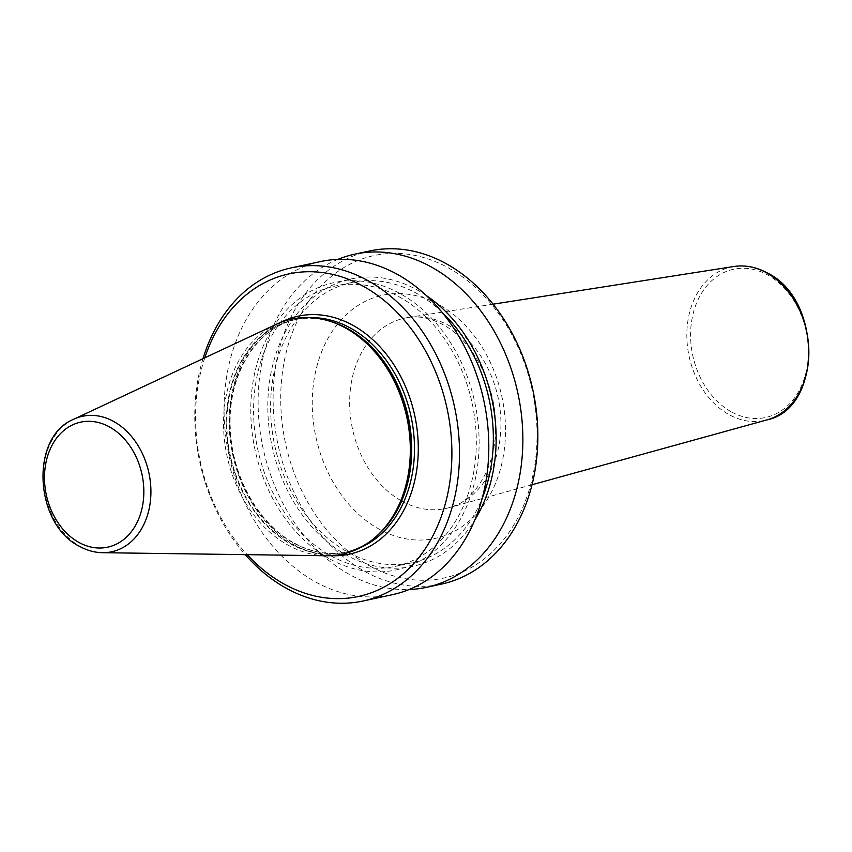 <?xml version="1.0" encoding="UTF-8"?>
<svg xmlns="http://www.w3.org/2000/svg" width="852" height="852" viewBox="0 0 852 852"><rect width="100%" height="100%" fill="white"/><g stroke="black" fill="none" stroke-linecap="round" stroke-linejoin="round"><path stroke-width="0.64" stroke-dasharray="4.26 3.19" d="M276.399 324.261A120.217 91.963 -102.2 0 0 223.756 431.762A120.217 91.963 -102.2 0 0 288.583 545.429A120.217 91.963 -102.2 0 0 326.305 555.749M320.522 261.564A170.389 130.335 -102.2 0 0 224.076 406.574A170.389 130.335 -102.2 0 0 316.273 582.31A170.389 130.335 -102.2 0 0 392.335 594.696M330.31 559.274A146.97 112.421 -102.2 0 0 473.744 485.608A146.97 112.421 -102.2 0 0 399.588 293.312A146.97 112.421 -102.2 0 0 256.154 366.988A146.97 112.421 -102.2 0 0 330.31 559.274M441.996 312.226A143.349 109.652 -102.2 0 0 415.765 292.918A143.349 109.652 -102.2 0 0 351.769 282.491A143.349 109.652 -102.2 0 0 270.627 404.487A143.349 109.652 -102.2 0 0 348.191 552.33A143.349 109.652 -102.2 0 0 412.187 562.746A143.349 109.652 -102.2 0 0 482.147 498.484M331.162 555.994A143.349 109.652 -102.2 0 0 395.158 566.42A143.349 109.652 -102.2 0 0 476.3 444.424A143.349 109.652 -102.2 0 0 398.736 296.592A143.349 109.652 -102.2 0 0 334.74 286.165A143.349 109.652 -102.2 0 0 253.598 408.161A143.349 109.652 -102.2 0 0 331.162 555.994M426.362 295.58A146.97 112.421 -102.2 0 0 416.617 289.637A146.97 112.421 -102.2 0 0 273.183 363.314A146.97 112.421 -102.2 0 0 347.339 555.611A146.97 112.421 -102.2 0 0 474.756 520.093M337.882 259.381A170.389 130.335 -102.2 0 0 258.284 410.494A170.389 130.335 -102.2 0 0 350.332 574.962A170.389 130.335 -102.2 0 0 409.045 589.531M369.576 250.989A170.389 130.335 -102.2 0 0 273.13 395.999A170.389 130.335 -102.2 0 0 365.316 571.735A170.389 130.335 -102.2 0 0 441.389 584.121M370.002 566.101A164.99 126.203 -102.2 0 0 531.02 483.403A164.99 126.203 -102.2 0 0 447.769 267.539A164.99 126.203 -102.2 0 0 286.751 350.247A164.99 126.203 -102.2 0 0 370.002 566.101M202.989 358.66A170.389 130.335 -102.2 0 0 245.238 554.641M204.789 357.819A164.99 126.203 -102.2 0 0 247.229 554.673M733.881 266.506A78.533 60.066 -102.2 0 0 686.882 332.131A78.533 60.066 -102.2 0 0 729.344 414.807A78.533 60.066 -102.2 0 0 766.949 419.898M402.346 501.391A97.373 74.475 -102.2 0 0 448.972 507.696A97.373 74.475 -102.2 0 0 500.933 423.508A97.373 74.475 -102.2 0 0 448.237 325.187A97.373 74.475 -102.2 0 0 407.97 317.508A97.373 74.475 -102.2 0 0 349.703 398.885A97.373 74.475 -102.2 0 0 402.346 501.391M731.623 412.006A75.828 58 -102.2 0 0 805.619 373.996A75.828 58 -102.2 0 0 767.364 274.781A75.828 58 -102.2 0 0 693.358 312.801A75.828 58 -102.2 0 0 731.623 412.006M73.719 419.248A69.31 53.016 -102.2 0 0 43.377 481.22A69.31 53.016 -102.2 0 0 80.748 546.75A69.31 53.016 -102.2 0 0 102.496 552.692M329.564 321.151A119.003 91.026 -102.2 0 0 294.196 319.809C307.497 316.987 320.991 318.02 334.666 322.919A119.131 91.132 -102.2 0 0 228.911 395.594A119.131 91.132 -102.2 0 0 290.724 544.045A119.131 91.132 -102.2 0 0 379.949 532.958C369.502 543.065 357.638 549.561 344.346 552.469A119.003 91.026 -102.2 0 0 376.03 536.675M310.618 317.647A119.003 91.026 -102.2 0 0 296.954 319.212L294.196 319.809A119.003 91.026 -102.2 0 0 226.834 421.08A119.003 91.026 -102.2 0 0 291.224 543.821A119.003 91.026 -102.2 0 0 344.346 552.469L347.115 551.883A119.003 91.026 -102.2 0 0 360.204 547.676M293.983 543.225A119.003 91.026 -102.2 0 0 347.115 551.883C329.607 555.525 312.12 552.66 294.643 543.299C259.519 524.811 232.745 478.196 230.445 431.048C226.43 376.264 256.218 326.88 296.954 319.212A119.003 91.026 -102.2 0 0 229.593 420.494A119.003 91.026 -102.2 0 0 293.983 543.225M280.425 322.514A121.708 93.102 -102.2 0 0 229.518 431.857A121.708 93.102 -102.2 0 0 295.048 545.301A121.708 93.102 -102.2 0 0 330.693 555.674M438.205 304.26A124.392 95.158 -102.2 0 0 316.806 366.626A124.392 95.158 -102.2 0 0 379.566 529.38A124.392 95.158 -102.2 0 0 500.976 467.024A124.392 95.158 -102.2 0 0 438.205 304.26M532.01 484.756L448.972 507.696C469.718 504.352 496.45 471.326 495.513 427.012C496.375 384.145 471.55 339.128 442.294 324.335C430.196 317.988 418.747 315.709 407.97 317.508L493.084 304.185M412.187 562.746L395.158 566.42M351.769 282.491L334.74 286.165"/><path stroke-width="1.28" d="M102.496 552.692L326.305 555.749A120.217 91.963 -102.2 0 0 378.629 534.247A120.217 91.963 -102.2 0 0 408.332 425.297A120.217 91.963 -102.2 0 0 345.262 327.86A120.217 91.963 -102.2 0 0 332.93 322.29A120.217 91.963 -102.2 0 0 276.399 324.261L73.719 419.248C29.394 437.044 34.421 524.768 79.918 546.547C87.202 550.509 94.732 552.554 102.496 552.692A69.31 53.016 -102.2 0 0 150.634 498.697A69.31 53.016 -102.2 0 0 113.422 421.325A69.31 53.016 -102.2 0 0 73.719 419.248M247.229 554.673A164.99 126.203 -102.2 0 0 284.845 584.461A164.99 126.203 -102.2 0 0 445.862 501.753A164.99 126.203 -102.2 0 0 362.622 285.899A164.99 126.203 -102.2 0 0 204.789 357.819M245.238 554.641A170.389 130.335 -102.2 0 0 286.986 588.625A170.389 130.335 -102.2 0 0 363.048 601.011A170.389 130.335 -102.2 0 0 459.494 456.001A170.389 130.335 -102.2 0 0 367.297 280.265A170.389 130.335 -102.2 0 0 291.235 267.879A170.389 130.335 -102.2 0 0 202.989 358.66M363.048 601.011L392.335 594.696A170.389 130.335 -102.2 0 0 488.792 449.686A170.389 130.335 -102.2 0 0 396.595 273.95A170.389 130.335 -102.2 0 0 320.522 261.564L291.235 267.879M482.147 498.484A143.349 109.652 -102.2 0 0 441.996 312.226M474.756 520.093A146.97 112.421 -102.2 0 0 426.362 295.58M409.045 589.531A170.389 130.335 -102.2 0 0 426.405 587.358A170.389 130.335 -102.2 0 0 522.851 442.348A170.389 130.335 -102.2 0 0 430.654 266.612A170.389 130.335 -102.2 0 0 354.592 254.215A170.389 130.335 -102.2 0 0 337.882 259.381M426.405 587.358L441.389 584.121A170.389 130.335 -102.2 0 0 537.836 439.11A170.389 130.335 -102.2 0 0 445.639 263.375A170.389 130.335 -102.2 0 0 369.576 250.989L354.592 254.215M733.881 266.506C745.085 264.834 756.107 266.932 766.949 272.778C822.201 298.764 822.744 408.459 766.949 419.898A78.533 60.066 -102.2 0 0 808.857 352.004A78.533 60.066 -102.2 0 0 766.363 272.693A78.533 60.066 -102.2 0 0 733.881 266.506L493.084 304.185M79.098 542.532A63.953 48.915 -102.2 0 0 141.507 510.476A63.953 48.915 -102.2 0 0 109.237 426.799A63.953 48.915 -102.2 0 0 46.828 458.855A63.953 48.915 -102.2 0 0 79.098 542.532M378.629 534.247L379.949 532.958A119.131 91.132 -102.2 0 0 409.386 424.999A119.131 91.132 -102.2 0 0 346.881 328.446A119.131 91.132 -102.2 0 0 334.666 322.919L332.93 322.29M376.03 536.675A119.003 91.026 -102.2 0 0 410.291 428.471A119.003 91.026 -102.2 0 0 347.318 328.457A119.003 91.026 -102.2 0 0 329.564 321.151M360.204 547.676A119.003 91.026 -102.2 0 0 414.328 441.741A119.003 91.026 -102.2 0 0 350.076 327.86A119.003 91.026 -102.2 0 0 310.618 317.647M330.693 555.674A121.708 93.102 -102.2 0 0 417.64 462.498A121.708 93.102 -102.2 0 0 352.419 325.049A121.708 93.102 -102.2 0 0 280.425 322.514M766.949 419.898L532.01 484.756"/></g></svg>
